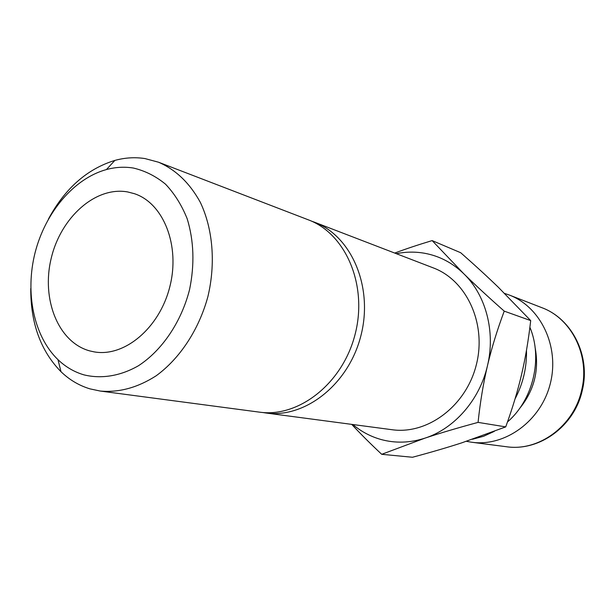 <?xml version="1.0" encoding="UTF-8"?>
<svg xmlns="http://www.w3.org/2000/svg" width="615" height="615" viewBox="0 0 615 615"><rect width="100%" height="100%" fill="white"/><g stroke="black" fill="none" stroke-linecap="round" stroke-linejoin="round"><path stroke-width="0.92" d="M351.726 424.373C360.09 433.414 370.084 443.384 381.7 454.301L424.919 438.157C439.863 433.183 457.575 427.925 478.063 422.39C480.223 401.995 483.359 383.13 487.457 365.779C491.523 348.421 497.12 330.209 504.231 311.136C488.372 297.114 474.857 284.622 463.695 273.667L432.137 240.596C418.031 244.847 405.554 249.006 394.73 253.065M352.81 424.519C361.143 431.538 370.507 436.527 380.908 439.471C395.276 443.415 409.951 442.977 424.919 438.157C454.362 428.701 479.669 399.904 487.457 365.779C495.698 331.754 485.842 294.946 463.695 273.667C452.432 262.828 439.487 256.04 424.85 253.311C415.371 251.612 405.862 251.735 396.337 253.688M30.758 288.504C30.619 323.206 40.705 350.95 61.016 371.737C69.503 379.886 79.158 385.597 89.998 388.872L100.199 391.04C119.003 392.739 137.652 387.658 156.141 375.803C179.864 358.553 198.929 329.648 207.893 296.638C215.819 263.358 212.905 228.849 200.329 202.358C189.766 183.101 175.829 169.717 158.501 162.206L144.963 158.57C135 157.04 124.968 157.648 114.859 160.415C87.076 168.948 64.944 188.482 48.462 219.017M133.347 168.033C124.453 166.611 115.482 167.111 106.426 169.556C73.869 178.488 45.356 212.475 35.109 252.611C24.9 292.763 33.679 336.251 57.987 359.667C65.605 366.94 74.261 372.006 83.963 374.866C101.406 379.117 120.386 376.08 138.421 365.764C162.083 350.389 181.248 322.129 189.558 289.642C194.717 264.496 193.925 240.865 187.183 218.763C181.725 205.164 174.506 193.633 165.512 184.169C155.726 176.136 145.002 170.762 133.347 168.033M89.69 350.888C58.202 342.309 41.197 299.19 51.199 258.361C60.77 217.441 95.54 186.137 127.636 191.934L134.37 193.679C163.521 203.181 180.464 245.669 169.771 286.921C159.423 328.264 124.215 357.461 94.072 351.857L89.69 350.888M262.536 412.481L265.665 412.965C304.84 418.684 348.69 384.467 360.92 335.621C373.551 286.882 351.426 235.853 314.28 222.123L311.305 221.062M314.28 222.123L433.244 267.879C466.731 280.332 486.919 323.951 476.271 365.01C465.978 406.161 427.379 434.805 392.016 429.716L265.665 412.965M100.199 391.04L259.376 412.135C298.729 417.877 342.816 383.383 355.147 334.153C367.878 285.022 345.668 233.639 308.369 219.847L158.501 162.206M432.137 240.596L460.697 252.727C475.103 265.396 487.68 276.935 498.419 287.343L530.699 320.6C528.446 340.318 525.402 358.314 521.551 374.581C517.753 390.863 512.472 408.299 505.722 426.887L461.827 442.823C447.52 447.474 431.069 452.286 412.473 457.26L381.7 454.301M505.722 426.887L478.063 422.39M530.699 320.6L504.231 311.136M526.486 350.273C526.878 367.447 523.065 383.66 515.039 398.897M466.393 441.316L471.774 442.254C505.107 446.913 540.916 421.083 550.233 383.852C559.865 346.706 540.785 306.893 509.282 295.031L504.638 293.44M519.398 408.744C534.189 390.679 539.409 370.184 535.065 347.244M472.451 439.271L483.613 436.266L494.329 431.346M507.49 421.944C533.205 399.812 542.991 358.384 529.899 327.265M541.769 307.646C572.473 318.931 590.823 356.4 582.267 390.471C574.602 425.864 539.67 451.702 506.337 446.721C538.686 451.702 573.826 426.164 581.613 390.294C590.277 355.747 571.627 318.485 541.769 307.646L509.282 295.031M57.987 359.667L61.016 371.737M106.426 169.556L114.859 160.415M506.337 446.721L471.774 442.254"/></g></svg>
